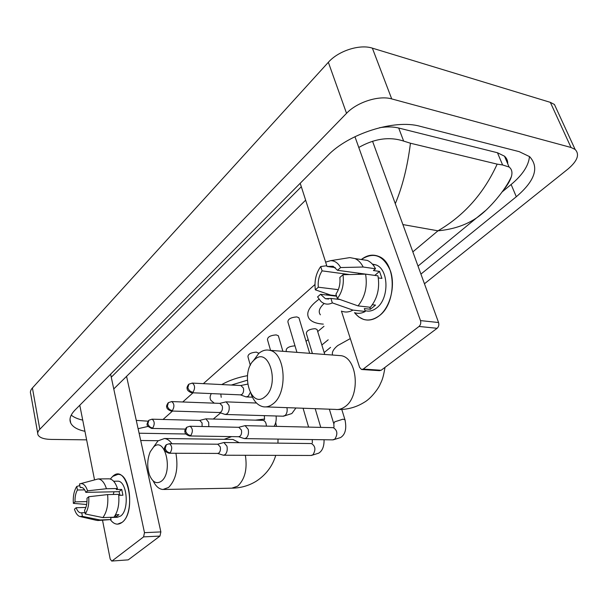 <?xml version="1.0" encoding="UTF-8"?>
<svg xmlns="http://www.w3.org/2000/svg" width="608" height="608" viewBox="0 0 608 608"><rect width="100%" height="100%" fill="white"/><g stroke="black" fill="none" stroke-linecap="round" stroke-linejoin="round"><path stroke-width="0.91" d="M122.079 522.378C117.952 525.38 114.084 524.522 110.466 519.802C112.586 522.682 114.935 524.134 117.519 524.164L122.079 522.378C137.461 511.176 126.966 462.202 112.64 476.436L117.891 474.377C130.735 473.526 134.436 513.844 122.079 522.378M110.36 479.028L112.64 476.436L110.36 479.028M79.808 405.369L94.506 479.704M102.539 520.342L110.185 559.018L111.697 561.062L128.242 559.862L111.697 561.062M143.587 536.879L144.484 532.669L160.862 531.909L159.965 536.081L143.587 536.879L112.184 560.872M110.641 374.33L144.484 532.669M159.965 536.081L128.242 559.862M160.862 531.909L126.563 376.344M84.991 512.62L80.91 512.84C78.926 512.711 77.338 511.009 76.144 507.726L85.888 507.444M86.982 501.577L75.05 501.881C74.837 497.055 75.635 493.096 77.421 490.002L84.664 489.873M113.248 494.471L114.008 491.796M116.014 516.998L115.558 514.763L118.902 514.634L116.014 516.998L114.038 517.066M117.169 481.194L117.656 481.186C126.988 480.54 129.694 509.702 120.764 515.956L117.382 517.279L110.633 517.522M118.758 495.322L122.93 495.231L121.722 489.432L116.272 489.539L117.45 488.536L106.43 488.733L87.582 490.823L85.842 492.358L119.054 491.69L119.996 495.3M108.528 478.823L109.09 478.815C112.67 479.172 115.459 482.41 117.45 488.536M118.651 494.357C119.533 504.062 117.96 511.678 113.924 517.203L102.896 517.598L85.249 513.958L84.55 510.302C86.389 507.201 87.202 503.188 86.982 498.264L88.73 496.736L107.616 494.593L118.651 494.357M81.913 487.494L80.195 487.525L79.511 483.945L98.154 478.944C101.703 479.309 104.462 482.57 106.43 488.733M107.616 494.593C108.467 504.366 106.902 512.035 102.896 517.598M79.823 485.594L76.745 486.438L77.421 490.002M75.05 501.881L73.363 503.371L86.632 504.503M73.363 503.371C72.899 496.356 74.032 490.709 76.745 486.438M80.104 483.725C83.235 483.079 85.728 485.442 87.582 490.823M88.73 496.736C89.216 503.941 88.054 509.679 85.249 513.958M80.195 487.525L81.206 487.38C83.114 487.54 84.656 489.197 85.842 492.358M81.738 512.726L82.43 516.367L100.031 519.969L111.044 519.559L110.595 517.317M111.044 519.559L98.086 520.509M100.031 519.969L97.751 520.516L96.132 520.25L80.476 516.64M82.43 516.367L79.716 516.466C77.467 515.607 75.711 513.19 74.45 509.2L76.144 507.726M121.722 489.432L119.054 491.69M161.386 481.194C173.554 472.18 165.095 435.799 153.664 446.918L150.229 451.774C147.174 459.329 146.938 467.088 149.522 475.061C152.638 482.319 156.59 484.363 161.386 481.194M153.535 447.032L158.012 440.861L164.479 438.512C167.253 438.824 169.746 440.572 171.958 443.749M175.91 453.256C178.486 468.327 176.054 479.712 168.614 487.426L162.99 489.486C159.045 489.189 155.777 486.332 153.193 480.92M247.258 380.243L231.314 385.046M220.803 394.014L221.206 397.328M214.29 403.165L210.968 400.421C209.707 398.468 209.821 396.196 211.326 393.604M221.76 384.568C229.269 380.357 237.834 377.393 247.441 375.676M264.913 396.819C280.356 385.229 269.002 345.754 254.585 359.647C239.879 371.161 250.192 409.61 264.913 396.819M252.928 361.342L258.757 353.453C262.215 350.504 265.84 349.456 269.618 350.307C285.57 352.686 288.238 393.163 272.916 403.94C269.853 406.342 266.692 407.299 263.431 406.805C257.997 405.688 253.878 401.417 251.081 393.992M323.296 324.117L321.822 324.003C315.886 323.403 311.737 321.731 309.366 318.972C305.482 313.477 308.682 306.903 318.972 299.242M324.148 303.483C319.291 307.952 318.037 311.729 320.386 314.822M326.078 294.956L327.796 294.09M295.024 345.899L294.675 345.861C289.104 346.347 286.269 347.89 286.17 350.504L286.482 351.576M217.634 453.431L223.387 455.217L225.082 454.655C227.027 452.694 227.658 449.874 226.959 446.196L223.888 442.518L217.664 444.212M169.252 453.234L217.672 453.431L218.895 453.013C220.301 451.6 220.75 449.555 220.256 446.888L217.778 444.212M317.277 330.205L317.042 329.452L315.081 328.662C309.32 329.156 306.417 330.775 306.356 333.541L312.428 353.529M238.61 436.719L244.363 438.611L246.24 438.011C248.284 435.966 248.938 433.071 248.201 429.324L245.077 425.638L238.701 427.302M189.764 435.966L238.625 436.719L239.985 436.278C241.452 434.796 241.923 432.698 241.391 429.985L238.815 427.302M258.81 353.4L256.424 352.116C250.861 352.579 248.034 354.099 247.935 356.691L250.329 365.378M208.81 426.656L208.673 422.332L205.861 418.851L199.682 420.409M202.092 426.504L202.084 422.948L199.774 420.409M278.563 336.505L278.35 335.753L276.192 334.894C270.446 335.358 267.543 336.961 267.49 339.697L270.545 350.375M219.549 412.528L225.158 414.458L227.065 413.835C229.018 411.791 229.649 408.956 228.95 405.338L226.092 401.858L219.769 403.37M171.365 411.023L219.526 412.528L220.909 412.072C222.308 410.59 222.764 408.538 222.262 405.916L219.86 403.378M299.174 318.592L298.923 317.764L296.833 316.912C290.89 317.376 287.911 319.063 287.903 321.974L296.94 352.359M247.585 384.119L240.821 385.525M240.54 394.888L246.118 396.918L248.239 396.249L250.245 392.593M191.877 392.753L240.464 394.873L241.992 394.387C243.466 392.844 243.937 390.739 243.405 388.071L240.905 385.525M379.346 315.696C369.968 322.308 361.692 321.305 354.502 312.694L358.598 316.836L363.379 319.344C368.752 320.994 374.08 319.778 379.346 315.696C390.252 307.131 395.588 285.965 390.48 270.978C383.526 255.292 373.806 251.469 361.304 259.517C367.019 255.064 372.826 254.03 378.716 256.409C396.31 262.588 396.864 303.096 379.346 315.696M300.246 183.434L325.637 262.124L330.585 260.672C334.712 260.665 338.056 262.952 340.617 267.543L337.501 270.286L374.817 275.394M341.415 311.038L359.602 367.384L361.509 369.489L363.25 369.071L381.14 370.264L379.392 370.675L362.14 369.535M419.034 326.45C420.637 324.938 421.124 322.992 420.485 320.598L438.566 322.529C439.204 324.885 438.718 326.808 437.114 328.297L419.034 326.45L363.25 369.071M354.943 136.694L420.485 320.598M437.114 328.297L381.14 370.264M438.566 322.529L372.544 141.223M339.918 299.486L330.927 298.444L325.424 298.695L320.56 294.302L336.612 296.195M338.322 289.666L318.318 287.212C317.741 281.071 318.995 275.622 322.103 270.864L349.516 274.558M361.274 273.532L360.529 274.269M372.415 304.737L375.524 305.094L370.424 309.252L364.336 308.575L365.302 311.456C361.692 313.432 358.142 313.85 354.639 312.71M372.332 264.07L376.025 264.921C388.869 269.268 389.401 298.627 376.702 307.891C372.856 310.908 368.957 311.813 365.013 310.589M378.328 277.924L381.946 278.418L379.521 271.396L373.434 270.545L375.524 268.774L363.181 267.026L340.617 267.543M361.023 259.479L367.3 260.399C370.675 261.888 373.411 264.678 375.524 268.774M377.948 275.827C379.962 288.055 377.446 298.543 370.394 307.283L358.028 305.892L337.379 298.581L335.943 294.128C339.165 289.324 340.465 283.769 339.849 277.461L342.98 274.725L365.59 274.14L377.948 275.827M318.318 287.212L315.339 289.841L330.699 295.078L336.467 295.762M346.697 258.096L349.851 257.594L355.004 258.59C358.363 260.095 361.084 262.899 363.181 267.026M365.59 274.14C367.582 286.474 365.058 297.061 358.028 305.892M326.777 265.726L320.72 266.547L322.103 270.864M315.339 289.841C314.207 280.987 316 273.22 320.72 266.547M342.98 274.725C344.189 283.89 342.327 291.84 337.379 298.581M335.282 267.604L327.02 266.464L325.622 262.132M327.02 266.464L333.108 266.243L337.501 270.286M330.927 298.444L332.348 302.89L352.944 310.11L365.302 311.456M352.944 310.11C349.357 312.109 345.815 312.535 342.327 311.387M332.348 302.89C328.198 304.912 324.398 304.441 320.948 301.462L317.566 296.917L320.56 294.302M369.74 307.207L370.424 309.252M358.294 273.129L358.69 274.314M379.521 271.396L374.809 275.386M37.704 433.23L30.704 393.809C29.99 392 30.56 390.055 32.414 387.965L328.35 62.29C338.322 50.859 359.769 43.951 372.362 48.146L550.331 102.349L554.435 104.485L557.072 110.223M86.625 439.85L51.072 439.417C43.898 439.242 39.535 437.714 37.992 434.834C37.286 433.147 37.894 431.3 39.801 429.286L346.537 113.324C356.964 102.159 378.989 95.114 391.712 98.906L571.026 147.478L575.115 149.439C579.865 154.409 577.494 160.938 567.994 169.024L424.452 283.776M158.186 440.709L140.706 440.496M231.382 436.711L224.154 439.318M139.103 433.223L185.85 433.998M420.926 274.094L516.306 196.741C534.979 180.796 539.433 167.443 529.659 156.674L519.194 151.643L420.052 126.289C394.592 118.97 348.46 133.684 327.628 155.656L75.096 409.959C70.422 414.793 68.97 419.17 70.741 423.077C72.732 426.983 77.459 429.719 84.93 431.292M324.186 352.541L330.562 347.366M507.353 160.603L506.662 161.28M502.254 191.824L511.13 184.498C522.53 174.975 528.648 165.65 529.477 156.522M71.227 415.097C73.872 417.339 77.702 419.011 82.718 420.105M301.31 186.74L111.256 377.226M507.726 163.788C507.824 160.778 506.753 158.247 504.503 156.195L497.458 152.745L398.696 128.022C393.178 126.669 386.794 126.57 379.544 127.71M113.764 388.945L305.642 200.154M358.781 147.463C374.498 138.571 389.447 136.443 403.644 141.086L410.446 143.23L497.154 164.13L502.618 164.973L509.101 167.025C511.814 169.146 512.582 172.322 511.412 176.563C510.196 180.599 507.543 185.113 503.462 190.099M136.276 420.379L148.033 421.192M485.275 210.778L418.015 266.091M511.412 176.563C505.514 189.977 489.318 208.947 477.614 217.193C466.815 224.8 453.606 229.345 437.98 230.812C464.14 215.551 483.869 193.321 497.154 164.13M410.446 143.23C407.504 166.577 402.45 186.732 395.291 203.688M148.025 426.436L138.1 428.678M163.788 489.47L231.785 488.171L237.622 486.187C244.902 479.4 247.486 469.102 245.366 455.286M239.248 442.692L232.932 439.44L231.625 439.417M276.024 424.141L275.743 422.423M264.624 419.026L255.132 420.174M266.015 406.896L335.228 409.397C338.588 409.883 341.84 408.979 344.979 406.699C360.658 396.515 357.633 358.051 341.194 355.688L337.63 355.422M350.307 338.58L337.721 345.564C333.42 349.129 331.694 352.29 332.546 355.034M165.855 445.147C164.51 447.397 164.069 448.757 164.548 449.213C164.51 450.832 165.999 452.17 169.024 453.234L170.21 452.808C172.436 448.902 172.178 445.877 169.427 443.726L169.191 443.718M170.21 452.808C167.709 452.534 166.037 451.075 165.186 448.446L166.379 444.684L169.427 443.726L218.036 444.22M223.721 455.217L310.992 455.468L312.96 454.776C315.962 449.791 315.438 446.036 311.395 443.513L311.015 443.506M186.299 427.69C184.938 429.924 184.498 431.308 184.969 431.847C184.938 433.481 186.443 434.857 189.468 435.959L190.79 435.503C193.108 431.551 192.858 428.458 190.023 426.246L189.734 426.238M190.79 435.503C188.26 435.199 186.55 433.702 185.66 431.026L186.816 427.226L190.023 426.246L239.142 427.31M345.169 420.402L344.972 419.756L343.003 419.178L334.628 421.853L333.807 423.837L334.012 427.15M244.781 438.619L332.667 439.865L334.833 439.12C337.949 434.097 337.432 430.274 333.283 427.66L332.812 427.652M148.474 420.645C146.581 424.908 145.684 425.357 151.552 428.42L152.768 427.979C154.88 424.209 154.66 421.276 152.114 419.186L151.863 419.178M152.768 427.979C150.305 427.675 148.671 426.254 147.858 423.715L148.93 420.219L152.114 419.186L200.055 420.417M264.389 415.636L264.503 419.596M266.41 426.132C266.22 422.818 265.141 420.903 263.165 420.386L262.762 420.379M167.96 403.051C166.721 405.126 166.311 406.41 166.721 406.912C166.638 408.485 168.082 409.853 171.046 411.008L172.391 410.537C174.587 406.714 174.374 403.727 171.752 401.576L171.448 401.561M172.391 410.537C169.898 410.202 168.234 408.743 167.382 406.152L168.424 402.618L171.752 401.576L220.202 403.385M225.606 414.474L283.016 416.199L285.19 415.424C286.976 413.486 287.554 410.894 286.923 407.656M188.412 384.59C187.158 386.65 186.74 387.95 187.142 388.497C187.074 390.131 188.526 391.544 191.482 392.738L192.979 392.236C195.267 388.368 195.062 385.32 192.371 383.101L191.999 383.078M192.979 392.236C190.464 391.864 188.754 390.359 187.864 387.729L188.875 384.157L192.371 383.101L241.323 385.548M402.891 224.572L437.98 230.812L412.84 251.879M323.98 326.314L317.703 331.58M308.18 339.553L306.06 341.331M220.628 412.9L213.279 419.049M314.959 284.529L203.361 383.648M193.055 392.806L182.719 401.987M172.505 411.054L163.035 419.467M571.026 147.478L550.331 102.349M391.712 98.906L372.362 48.146M346.537 113.324L328.35 62.29M39.801 429.286L32.414 387.965M511.13 184.498L516.306 196.741M398.696 128.022L403.644 141.086M497.458 152.745L502.618 164.973M113.643 481.24L117.656 481.186M98.154 478.944L109.09 478.815M275.758 455.369C272.475 466.184 266.008 474.78 256.34 481.156C249.12 485.594 241.201 487.928 232.575 488.156M232.507 439.432L164.479 438.512M277.94 443.126L278.038 439.09M276.556 426.36L275.644 422.758M385.008 367.361C382.911 380.061 381.391 381.262 379.962 384.704C378.678 387.965 371.313 398.483 364.048 402.435C356.03 407.368 347.252 409.724 337.721 409.511M338.785 355.505L269.618 350.307M315.18 408.675L320.758 427.378M311.319 455.476L318.676 453.165C322.392 450.9 324.193 446.424 324.064 439.736M223.888 442.518L311.623 443.544M303.08 408.242L308.606 427.097M312.254 439.569L312.375 442.89M317.042 329.452L324.771 354.456M341.78 409.435L344.972 419.756C346.811 428.648 345.329 434.591 340.526 437.585L333.078 439.873M245.077 425.638L333.382 427.675M329.354 409.192L333.617 423.206M258.636 352.982L258.765 353.446M263.735 420.371L205.861 418.851M264.168 415.636L264.275 416.016M276.1 415.994C276.511 420.128 275.842 423.563 274.079 426.307M151.81 428.427L185.341 429.096M278.35 335.753L282.88 351.302M283.457 416.214L291.84 413.546L295.929 407.983M256.5 403.028L226.092 401.858M298.923 317.764L309.685 353.316M252.434 397.184L246.666 396.94M325.424 298.695L328.67 299.068M372.651 264.434L376.025 264.921M355.004 258.59L367.3 260.399M330.585 260.672L349.851 257.594M575.115 149.439L554.435 104.485M70.011 419.284L70.741 423.077M504.503 156.195L509.101 167.025M311.539 353.461L312.238 352.891M321.852 345.002L328.198 339.796"/></g></svg>

